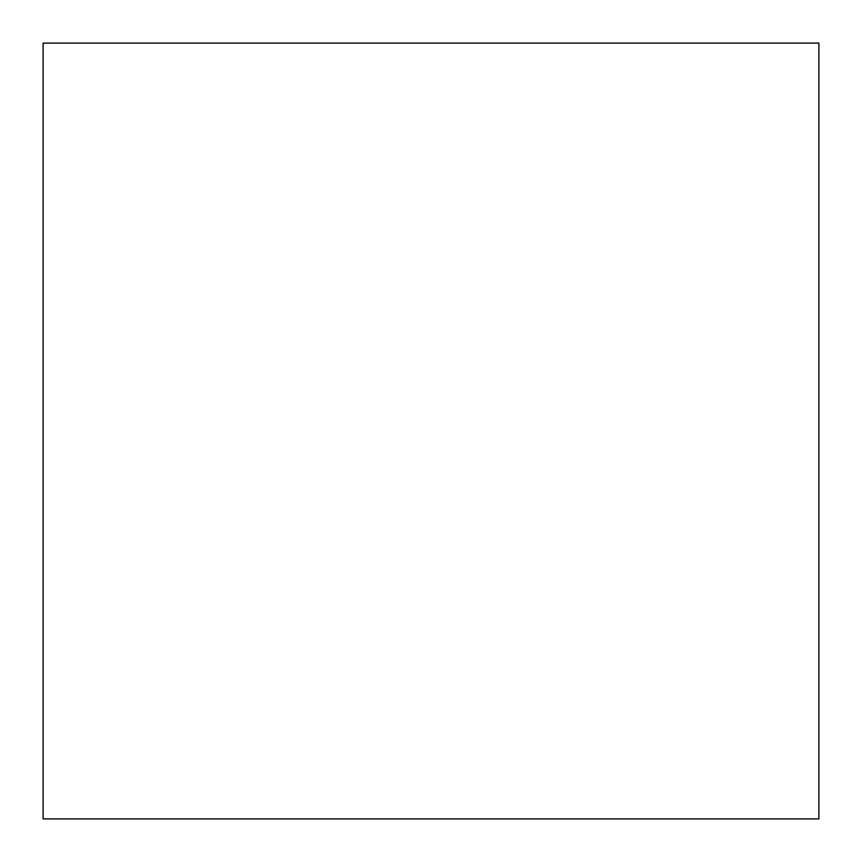 <?xml version="1.0" encoding="UTF-8"?>
<svg xmlns="http://www.w3.org/2000/svg" width="862" height="862" viewBox="0 0 862 862"><rect width="100%" height="100%" fill="white"/><g stroke="black" fill="none" stroke-linecap="round" stroke-linejoin="round"><path stroke-width="1.29" d="M43.1 43.1L43.1 818.9L818.9 818.9L818.9 43.1L43.1 43.1L818.9 43.1L818.9 818.9L43.1 818.9L43.1 43.1"/></g></svg>
